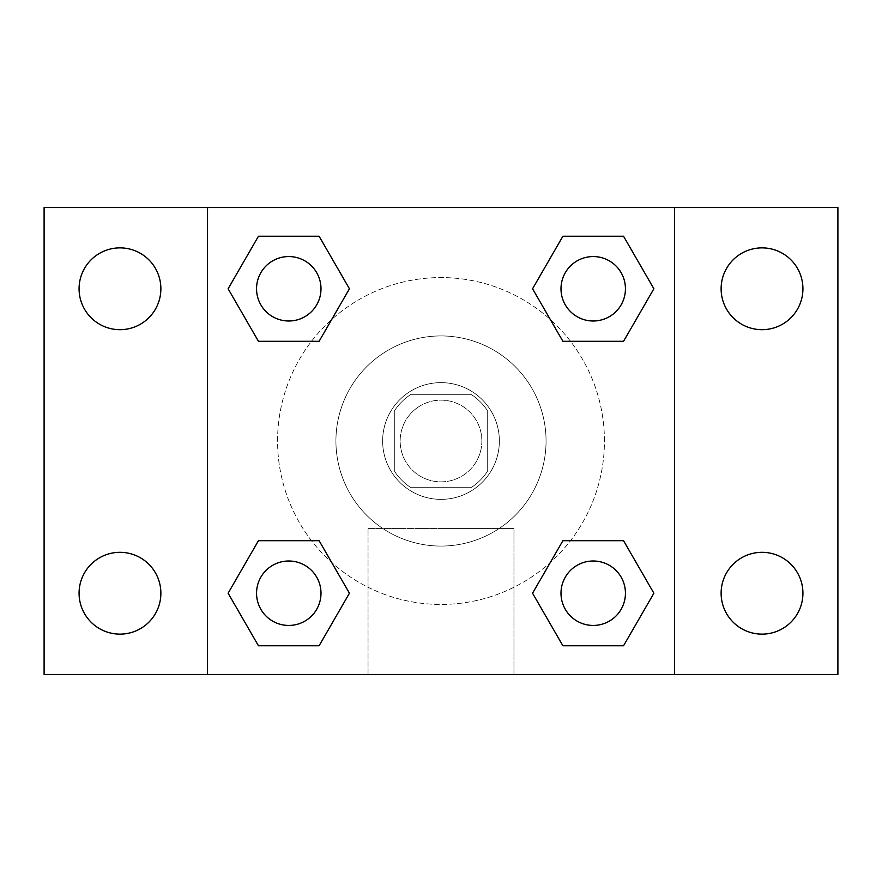 <?xml version="1.0" encoding="UTF-8"?>
<svg xmlns="http://www.w3.org/2000/svg" width="882" height="882" viewBox="0 0 882 882"><rect width="100%" height="100%" fill="white"/><g stroke="black" fill="none" stroke-linecap="round" stroke-linejoin="round"><path stroke-width="0.66" stroke-dasharray="4.41 3.31" d="M481.859 441A40.859 40.859 0 0 0 420.571 405.621A40.859 40.859 0 0 0 420.571 476.379A40.859 40.859 0 0 0 481.859 441A40.859 40.859 0 0 0 420.571 405.621A40.859 40.859 0 0 0 420.571 476.379A40.859 40.859 0 0 0 481.859 441M470.944 487.691L411.056 487.691A55.478 55.478 0 0 1 394.309 470.944L394.309 411.056A55.478 55.478 0 0 1 411.056 394.309L470.944 394.309A55.478 55.478 0 0 1 487.691 411.056L487.691 470.944A55.478 55.478 0 0 1 470.944 487.691L411.056 487.691A55.478 55.478 0 0 1 394.309 470.944L394.309 411.056A55.478 55.478 0 0 1 411.056 394.309L470.944 394.309A55.478 55.478 0 0 1 487.691 411.056L487.691 470.944A55.478 55.478 0 0 1 470.944 487.691M441 382.634A58.366 58.366 0 0 1 491.55 470.183A58.366 58.366 0 0 1 390.45 470.183A58.366 58.366 0 0 1 441 382.634A58.366 58.366 0 0 0 382.634 441A58.366 58.366 0 0 0 441 499.366A58.366 58.366 0 0 0 499.366 441A58.366 58.366 0 0 0 441 382.634M546.057 441A105.057 105.057 0 0 0 388.466 350.011A105.057 105.057 0 0 0 388.466 531.989A105.057 105.057 0 0 0 546.057 441A105.057 105.057 0 0 0 388.466 350.011A105.057 105.057 0 0 0 388.466 531.989A105.057 105.057 0 0 0 546.057 441M119.974 634.125A40.903 40.903 0 0 0 155.397 572.771A40.903 40.903 0 0 0 84.551 572.771A40.903 40.903 0 0 0 119.974 634.125M762.026 634.125A40.903 40.903 0 0 0 797.449 572.771A40.903 40.903 0 0 0 726.603 572.771A40.903 40.903 0 0 0 762.026 634.125M762.026 329.681A40.903 40.903 0 0 0 797.449 268.326A40.903 40.903 0 0 0 726.603 268.326A40.903 40.903 0 0 0 762.026 329.681M119.974 329.681A40.903 40.903 0 0 0 155.397 268.326A40.903 40.903 0 0 0 84.551 268.326A40.903 40.903 0 0 0 119.974 329.681M44.1 207.535L837.9 207.535L837.9 674.465L44.1 674.465L44.1 207.535M674.465 674.465L207.535 674.465L207.535 207.535L674.465 207.535L674.465 674.465L207.535 674.465M441 674.465L513.963 674.465L441 674.465M441 528.594L513.963 528.594L441 528.594M420.571 207.535L461.429 207.546L420.571 207.535M837.9 499.366L837.9 519.796L837.878 499.366M44.1 499.366L44.1 519.796L44.122 499.366M288.778 625.437A32.215 32.215 0 0 0 320.993 593.222A32.215 32.215 0 0 0 288.778 561.007A32.215 32.215 0 0 0 256.563 593.222A32.215 32.215 0 0 0 288.778 625.437M593.222 320.993A32.215 32.215 0 0 0 625.437 288.778A32.215 32.215 0 0 0 593.222 256.563A32.215 32.215 0 0 0 561.007 288.778A32.215 32.215 0 0 0 593.222 320.993M320.993 288.778A32.215 32.215 0 0 0 272.67 260.874A32.215 32.215 0 0 0 272.67 316.682A32.215 32.215 0 0 0 320.993 288.778A32.215 32.215 0 0 0 272.67 260.874A32.215 32.215 0 0 0 272.67 316.682A32.215 32.215 0 0 0 320.993 288.778A32.215 32.215 0 0 0 272.67 260.874A32.215 32.215 0 0 0 272.67 316.682A32.215 32.215 0 0 0 320.993 288.778M593.222 625.437A32.215 32.215 0 0 0 625.437 593.222A32.215 32.215 0 0 0 593.222 561.007A32.215 32.215 0 0 0 561.007 593.222A32.215 32.215 0 0 0 593.222 625.437M604.435 441A163.435 163.435 0 0 0 359.283 299.461A163.435 163.435 0 0 0 359.283 582.539A163.435 163.435 0 0 0 604.435 441A163.435 163.435 0 0 0 359.283 299.461A163.435 163.435 0 0 0 359.283 582.539A163.435 163.435 0 0 0 604.435 441M561.007 593.222A32.215 32.215 0 0 1 609.33 565.318A32.215 32.215 0 0 1 609.33 621.126A32.215 32.215 0 0 1 561.007 593.222M625.437 288.778A32.215 32.215 0 0 0 577.115 260.874A32.215 32.215 0 0 0 577.115 316.682A32.215 32.215 0 0 0 625.437 288.778A32.215 32.215 0 0 0 577.115 260.874A32.215 32.215 0 0 0 577.115 316.682A32.215 32.215 0 0 0 625.437 288.778M320.993 593.222A32.215 32.215 0 0 0 272.67 565.318A32.215 32.215 0 0 0 272.67 621.126A32.215 32.215 0 0 0 320.993 593.222A32.215 32.215 0 0 0 272.67 565.318A32.215 32.215 0 0 0 272.67 621.126A32.215 32.215 0 0 0 320.993 593.222M207.535 207.535L674.465 207.535M258.448 645.756L228.118 593.222L258.448 540.688L228.118 593.222L258.448 645.756M319.108 540.688L349.437 593.222L319.108 645.756L349.437 593.222L319.108 540.688M562.892 341.312L532.563 288.778L562.892 236.244L532.563 288.778L562.892 341.312M623.552 236.244L653.882 288.778L623.552 341.312L653.882 288.778L623.552 236.244M258.448 341.312L228.118 288.778L258.448 236.244L228.118 288.778L258.448 341.312M319.108 236.244L349.437 288.778L319.108 341.312L349.437 288.778L319.108 236.244M562.892 645.756L532.563 593.222L562.892 540.688L532.563 593.222L562.892 645.756M623.552 540.688L653.882 593.222L623.552 645.756L653.882 593.222L623.552 540.688M513.963 674.465L368.037 674.465L513.963 674.465L513.963 528.594L368.037 528.594L513.963 528.594L513.963 674.465M207.535 499.366L207.535 519.796L207.546 499.366M674.465 499.366L674.465 519.796L674.454 499.366M625.437 593.222A32.215 32.215 0 0 0 577.115 565.318A32.215 32.215 0 0 0 577.115 621.126A32.215 32.215 0 0 0 625.437 593.222M368.037 674.465L368.037 528.594L368.037 674.465"/><path stroke-width="1.32" d="M119.974 634.125A40.903 40.903 0 0 0 155.397 572.771A40.903 40.903 0 0 0 84.551 572.771A40.903 40.903 0 0 0 119.974 634.125M762.026 634.125A40.903 40.903 0 0 0 797.449 572.771A40.903 40.903 0 0 0 726.603 572.771A40.903 40.903 0 0 0 762.026 634.125M762.026 329.681A40.903 40.903 0 0 0 797.449 268.326A40.903 40.903 0 0 0 726.603 268.326A40.903 40.903 0 0 0 762.026 329.681M119.974 329.681A40.903 40.903 0 0 0 155.397 268.326A40.903 40.903 0 0 0 84.551 268.326A40.903 40.903 0 0 0 119.974 329.681M837.9 674.465L44.1 674.465L44.1 207.535L837.9 207.535L837.9 674.465M258.448 540.688L319.108 540.688L349.437 593.222L319.108 645.756L258.448 645.756L228.118 593.222L258.448 540.688L319.108 540.688L258.448 540.688M562.892 236.244L623.552 236.244L653.882 288.778L623.552 341.312L562.892 341.312L532.563 288.778L562.892 236.244L623.552 236.244L562.892 236.244M207.535 674.465L207.535 207.535M674.465 207.535L674.465 674.465M258.448 236.244L319.108 236.244L349.437 288.778L319.108 341.312L258.448 341.312L228.118 288.778L258.448 236.244L319.108 236.244L258.448 236.244M562.892 540.688L623.552 540.688L653.882 593.222L623.552 645.756L562.892 645.756L532.563 593.222L562.892 540.688L623.552 540.688L562.892 540.688M623.552 645.756L562.892 645.756L623.552 645.756M625.437 593.222A32.215 32.215 0 0 0 577.115 565.318A32.215 32.215 0 0 0 577.115 621.126A32.215 32.215 0 0 0 625.437 593.222M319.108 645.756L258.448 645.756L319.108 645.756M320.993 593.222A32.215 32.215 0 0 0 272.67 565.318A32.215 32.215 0 0 0 272.67 621.126A32.215 32.215 0 0 0 320.993 593.222M623.552 341.312L562.892 341.312L623.552 341.312M625.437 288.778A32.215 32.215 0 0 0 577.115 260.874A32.215 32.215 0 0 0 577.115 316.682A32.215 32.215 0 0 0 625.437 288.778M319.108 341.312L258.448 341.312L319.108 341.312M320.993 288.778A32.215 32.215 0 0 0 272.67 260.874A32.215 32.215 0 0 0 272.67 316.682A32.215 32.215 0 0 0 320.993 288.778"/></g></svg>
